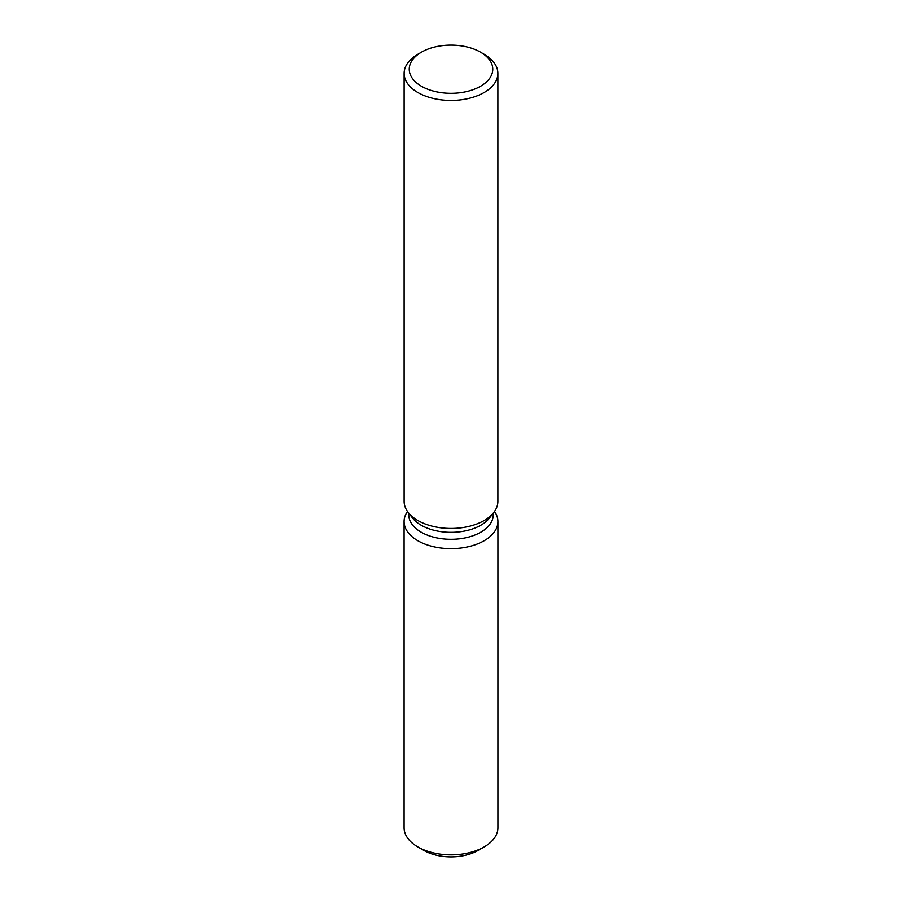 <?xml version="1.0" encoding="UTF-8"?>
<svg xmlns="http://www.w3.org/2000/svg" width="902" height="902" viewBox="0 0 902 902"><rect width="100%" height="100%" fill="white"/><g stroke="black" fill="none" stroke-linecap="round" stroke-linejoin="round"><path stroke-width="1.35" d="M497.915 521.559A46.915 27.094 180 0 1 484.182 540.715A46.915 27.094 180 0 0 494.522 511.445A46.915 27.094 180 0 1 497.915 521.559L497.915 827.777A46.915 27.094 180 0 1 484.182 846.922L478.15 850.406A38.403 22.167 180 0 1 421.133 848.669M493.225 513.159L493.225 514.929A42.225 24.377 180 0 1 480.856 532.169A42.225 24.377 180 0 1 434.843 537.457A42.225 24.377 180 0 1 408.775 514.929L408.775 513.159M484.182 540.715A46.915 27.094 180 0 1 425.124 544.165A46.915 27.094 180 0 1 407.478 511.445A46.915 27.094 180 0 0 404.085 521.559A46.915 27.094 180 0 0 433.039 546.589A46.915 27.094 180 0 0 484.182 540.715M480.529 52.158L484.148 54.255A46.881 27.06 180 0 1 497.881 73.389L497.881 501.388A46.881 27.06 180 0 1 493.789 512.426L489.549 517.906A42.225 24.377 180 0 1 480.856 525.201A42.225 24.377 180 0 1 412.451 517.906L408.211 512.426A46.881 27.06 180 0 1 404.119 501.388L404.119 73.389A46.881 27.06 180 0 1 417.851 54.255L421.471 52.158A41.763 24.117 180 0 1 480.529 52.158A41.763 24.117 180 0 1 480.529 86.265A41.763 24.117 180 0 1 421.471 86.265A41.763 24.117 180 0 1 421.471 52.158L417.851 54.255M493.789 512.426A46.881 27.06 180 0 1 484.148 520.522A46.881 27.06 180 0 1 408.211 512.426M497.881 73.389A46.881 27.06 180 0 1 484.148 92.523A46.881 27.06 180 0 1 433.061 98.397A46.881 27.06 180 0 1 404.119 73.389M417.818 846.922L423.85 850.406A38.403 22.167 180 0 0 478.15 850.406L484.182 846.922A46.915 27.094 180 0 1 484.182 846.933A46.915 27.094 180 0 1 417.818 846.922A46.915 27.094 180 0 1 404.085 827.777L404.085 521.559"/></g></svg>
